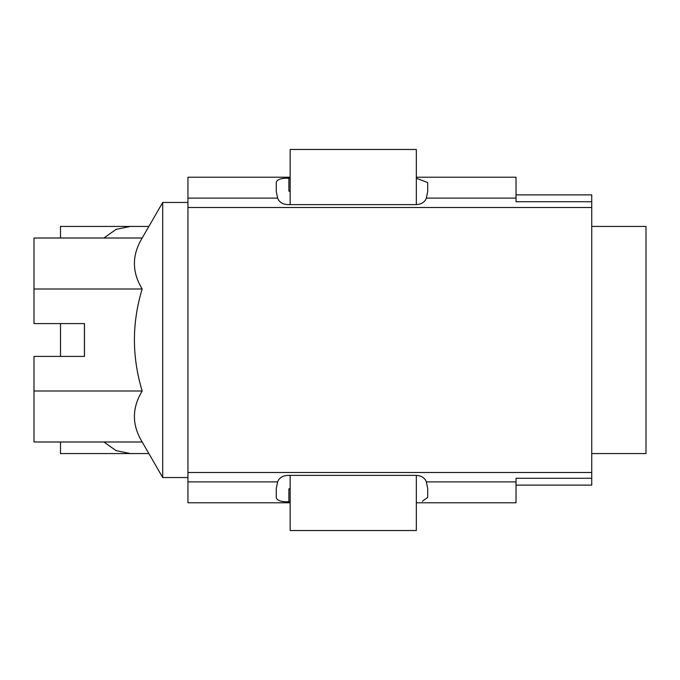 <?xml version="1.0" encoding="UTF-8"?>
<svg xmlns="http://www.w3.org/2000/svg" width="680" height="680" viewBox="0 0 680 680"><rect width="100%" height="100%" fill="white"/><g stroke="black" fill="none" stroke-linecap="round" stroke-linejoin="round"><path stroke-width="1.02" d="M187.944 472.498L591.736 472.498L591.736 485.112L516.027 485.112M187.944 207.502L591.736 207.502L591.736 472.498M290.156 502.784L187.944 502.784L187.944 177.216L290.156 177.216M516.027 194.888L591.736 194.888L591.736 207.502M591.736 478.287L516.027 478.287L516.027 502.784L416.339 502.784M416.339 177.216L516.027 177.216L516.027 201.714L591.736 201.714M290.156 488.818L288.898 488.818L288.898 501.781C281.01 501.95 276.802 500.497 276.275 497.437L276.275 488.452L277.618 481.899C279.25 477.572 283.007 475.396 288.898 475.363L415.08 475.363C420.962 475.388 424.719 477.572 426.36 481.899L427.703 488.452L427.703 497.437L422.305 501.271M416.339 178.228L427.703 182.563L427.703 191.547L426.36 198.101C424.728 202.428 420.971 204.603 415.08 204.637L288.898 204.637C283.016 204.612 279.259 202.428 277.618 198.101L276.275 191.547L276.275 182.563C276.786 179.503 280.993 178.049 288.898 178.219L288.898 191.182L290.156 191.182M288.898 501.781L290.156 501.781M290.156 178.219L288.898 178.219M427.703 191.547L427.703 182.563M142.188 238.008L34 238.008L34 323.595L84.473 323.595L84.473 356.405L34 356.405L34 441.991L142.188 441.991C131.827 425.043 131.827 408.043 142.188 391C131.835 356.847 131.835 322.847 142.188 289C131.827 272.051 131.827 255.051 142.188 238.008L162.707 202.462L187.944 202.462M142.188 441.991L162.707 477.538L162.707 202.462M162.707 477.538L187.944 477.538M34 391L142.188 391M34 289L142.188 289M416.339 204.595L416.339 149.464L290.156 149.464L290.156 204.637M290.156 475.363L290.156 530.536L416.339 530.536L416.339 475.405M591.736 226.431L646 226.431L646 453.568L591.736 453.568M103.921 441.991L116.093 450.644L130.398 453.568L60.503 453.568L60.503 441.991M60.503 356.405L60.503 323.595M60.503 238.008L60.503 226.431L148.869 226.431L130.398 226.431L116.119 229.347L103.921 238.008M84.422 356.405L84.422 323.595M148.869 453.568L130.398 453.568M426.36 481.899L516.027 481.899M187.944 481.899L277.618 481.899M277.618 198.101L187.944 198.101M516.027 198.101L426.36 198.101"/></g></svg>
